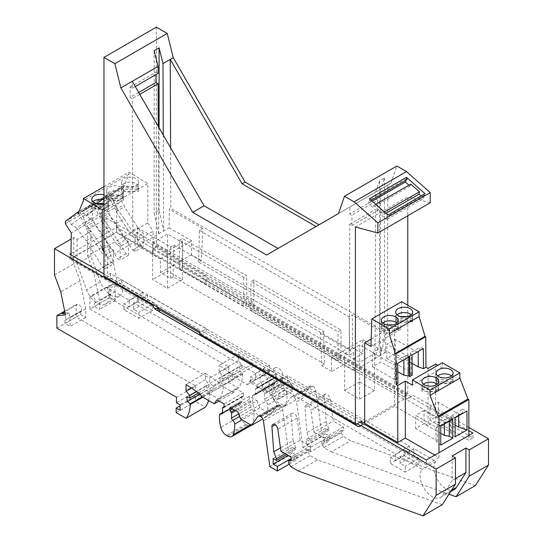 <?xml version="1.0" encoding="UTF-8"?>
<svg xmlns="http://www.w3.org/2000/svg" width="543" height="543" viewBox="0 0 543 543"><rect width="100%" height="100%" fill="white"/><g stroke="black" fill="none" stroke-linecap="round" stroke-linejoin="round"><path stroke-width="0.41" stroke-dasharray="2.71 2.04" d="M109.258 285.408L117.824 284.647L114.234 286.718L107.012 287.362A3.808 2.199 -120 0 1 110.494 290.172A3.808 2.199 -120 0 1 110.263 294.136A3.808 2.199 -120 0 1 110.154 294.191L110.154 297.401L94.441 306.476L94.441 303.265A3.808 2.199 -120 0 0 94.55 303.204A3.808 2.199 -120 0 0 94.781 299.247A3.808 2.199 -120 0 0 91.299 296.437L89.948 296.559L109.258 285.408L109.258 297.924L228.847 366.966L228.847 372.491L232.438 374.568L232.438 380.1L228.542 377.853L228.542 382.347L238.445 388.062A40.216 23.22 -120 0 0 242.612 374.222L242.612 373.53L239.768 371.229L239.13 366.681L242.164 367.74L242.164 365.324L238.425 360.667L238.425 354.199L252.807 363.864L253.676 366.091L266.572 373.536L269.342 369.607L276.441 373.706L276.441 376.815A1.269 0.733 -120 0 1 276.177 377.392A1.269 0.733 -120 0 1 275.539 377.331A0.848 0.489 -120 0 0 275.118 377.29A0.848 0.489 -120 0 0 274.941 377.677L274.941 382.598A2.118 1.222 -120 0 1 274.507 383.568A2.118 1.222 -120 0 1 273.733 383.596A3.387 1.955 -120 0 0 272.498 383.643A3.387 1.955 -120 0 0 271.799 385.068A38.098 21.998 -120 0 0 273.156 397.15A8.464 4.887 -120 0 0 278.83 405.159L280.032 405.845A8.464 4.887 -120 0 0 284.267 406.266A8.464 4.887 -120 0 0 285.713 404.399A38.098 21.998 -120 0 0 287.064 393.879A3.387 1.955 -120 0 0 285.129 390.179A2.118 1.222 -120 0 1 283.921 387.783L283.921 382.863A0.848 0.489 -120 0 0 283.324 381.824A1.269 0.733 -120 0 1 282.428 380.27L282.428 377.161L290.138 381.614L292.901 388.74L303.978 395.134L310.202 386.283A4.235 2.443 -120 0 1 310.677 385.842A4.235 2.443 -120 0 1 312.795 386.053L312.863 386.093A4.235 2.443 -120 0 1 315.816 390.648L322.237 436.436L329.723 440.76L329.723 436.267L325.529 433.843L325.529 428.318L328.82 430.219L328.82 428.488L326.133 421.544L324.307 396.438A4.215 2.437 -120 0 1 325.169 394.204A4.215 2.437 -120 0 1 328.176 395.087A4.215 2.437 -120 0 1 330.212 398.949L333.314 421.056L343.488 426.934L343.488 430.565L341.099 430.389L341.099 432.812L343.19 436.436L350.663 440.753L475.342 485.605M117.824 284.647L113.148 261.624L93.844 272.776L99.532 300.774L99.532 309.415L94.441 306.476M468.853 427.416L413.237 395.304L411.139 396.512L207.29 278.824L205.193 275.192L106.862 218.422L106.862 244.689L113.148 261.624M103.951 208.811L147.818 183.486L147.818 222.895L103.951 248.219M364.686 421.877L404.04 399.153L404.04 396.736L248.382 306.87L248.382 304.447L152.59 249.142L152.59 253.981L153.085 253.696L153.085 248.857L153.493 248.626L202.356 276.835L206.544 284.091L207.589 283.487L407.25 398.759L406.205 399.363L472.973 437.916L468.853 440.292L435.629 421.11L428.054 425.481L394.53 406.123L364.686 423.357M152.59 249.142L153.085 248.857L153.085 231.23L107.555 257.518L103.951 251.816M355.394 227.008L407.779 196.763L407.779 215.741M404.04 396.736L406.883 395.094L407.779 393.539L252.122 303.666L252.122 301.25L251.226 302.804L204.297 275.715L202.356 276.835M407.779 305.241L407.779 393.539M361.984 421.015L206.326 331.149L201.534 333.911L357.192 423.778M199.736 331.495L153.71 304.922L155.658 303.795L106.795 275.586L110.534 273.428L206.326 328.725L200.638 332.011M206.326 331.149L206.326 328.725M199.736 332.879L201.534 333.911L200.638 334.434L199.736 333.911M358.76 426.757L360.552 425.719L358.461 426.934L158.8 311.662L156.703 308.03M363.695 423.907L358.461 426.934M426.275 460.036L426.275 464.876L359.507 426.33M158.8 311.662L159.846 311.051L158.8 309.238M157.599 307.168L155.658 303.795M359.887 422.223L110.534 278.267L110.534 273.428M404.04 399.153L152.59 253.981M411.139 396.512L409.347 397.551L250.33 305.743L248.382 306.87M406.883 395.094L251.226 305.227L252.122 303.666M251.226 305.227L250.33 305.743L205.498 279.862L207.589 283.487M248.382 304.447L251.226 302.804M207.29 278.824L205.498 279.862M205.193 275.192L204.297 275.715L155.434 247.499L156.336 245.945L156.336 27.15M468.853 430.701L410.393 396.947L413.237 395.304M434.821 455.102L439.009 457.518L426.275 464.876M159.846 311.051L69.898 259.12L116.589 232.16L206.544 284.091M153.085 253.696L116.412 232.526L116.806 206.713L71.276 232.995M110.534 278.267L107.555 279.984L107.555 257.518M70.943 254.884L70.882 258.807L107.555 279.984M70.882 258.807L116.412 232.526M409.347 397.551L407.25 398.759M410.393 396.947L406.205 399.363M472.973 437.916L472.973 433.076M468.853 435.452L468.853 440.292M435.629 364.075L435.629 421.11M442.287 362.738L442.287 367.923L437.801 365.33M439.009 457.518L439.009 452.679M458.706 415.734L458.706 414.004L438.35 402.254L429.968 407.094L450.323 418.843L450.704 419.651L462.46 412.863L462.46 409.415L466.966 410.963M458.706 414.004L459.826 414.384M455.115 425.067L438.35 415.388L429.968 420.228L450.323 431.977L451.64 434.807L455.115 436.816M455.115 417.805L451.64 415.802L451.64 434.807M451.64 415.802L462.46 409.415M462.46 412.863L451.593 419.142L451.593 415.694M450.323 431.977L450.323 418.843M451.593 419.142L450.704 419.651M429.968 420.228L429.968 407.094M438.35 402.254L438.35 415.388M452.753 419.169L449.278 417.167L449.278 421.178M444.371 424.008L444.371 422.284L424.015 410.528L424.015 423.662L415.633 428.502L435.988 440.258L437.305 443.088L437.305 424.076L440.78 426.085M440.78 445.097L437.305 443.088M440.78 433.341L424.015 423.662M435.988 440.258L435.988 427.124L433.592 425.739L415.633 415.368L415.633 428.502M435.988 427.124L436.362 427.932L449.088 420.581L449.088 417.139L437.305 424.076M424.015 410.528L415.633 415.368M444.371 422.284L445.769 422.502M437.251 423.974L437.251 427.416L436.362 427.932M449.088 420.581L437.251 427.416M442.287 367.923L412.442 385.15M408.791 356.927L408.791 355.875L405.845 355.421L396.03 361.088L396.818 362.785L397.727 363.315M409.7 356.398L408.791 355.875M396.818 362.785L396.818 382.835L395.501 380.005L372.505 366.722L380.887 361.889L397.795 371.643M397.883 383.446L396.818 382.835M403.883 359.758L394.293 365.134L372.505 352.556L372.505 366.722M395.501 364.428L395.501 380.005M394.293 365.134L402.675 360.294L380.887 347.717L372.505 352.556M402.675 360.294L403.883 359.588M405.845 358.461L405.845 355.421M412.218 375.172L411.16 374.555L409.843 371.724L386.847 358.448L395.229 353.608L412.13 363.369M401.664 301.704L400.815 329.214L394.53 325.59L394.53 406.123M428.054 368.446L428.054 425.481M371.195 339.056L394.53 325.59M400.815 329.214L370.971 346.448M397.055 314.77A8.464 4.887 -0 0 0 395.799 316.589L395.799 320.051A8.464 4.887 180 0 0 395.671 320.906L395.671 312.089M395.799 318.3L412.476 318.3A8.464 4.887 -0 0 1 406.327 322.169A8.464 4.887 -0 0 1 395.799 318.3L395.799 321.761A8.464 4.887 180 0 1 395.671 320.906M407.433 316.589L412.476 316.589L412.476 320.051A8.464 4.887 180 0 1 412.605 320.906A8.464 4.887 180 0 1 412.476 321.761L395.799 321.761M412.476 320.051L395.799 320.051M400.843 316.589L395.799 316.589M412.476 318.3L412.476 321.761M412.476 316.589A8.464 4.887 -0 0 0 411.221 314.77M398.134 326.581L381.464 326.581A8.464 4.887 -0 0 0 391.992 330.449A8.464 4.887 -0 0 0 398.134 326.581L398.134 330.035L381.464 330.035A8.464 4.887 180 0 1 381.335 329.18A8.464 4.887 180 0 1 381.464 328.325L398.134 328.325A8.464 4.887 180 0 1 398.263 329.18A8.464 4.887 180 0 1 398.134 330.035M396.879 323.044A8.464 4.887 -0 0 1 398.134 324.87L398.134 328.325M398.134 324.87L393.098 324.87M386.501 324.87L381.464 324.87L381.464 328.325M382.72 323.044A8.464 4.887 -0 0 0 381.464 324.87M381.464 326.581L381.464 330.035M408.628 356.853L417.01 352.013L395.229 339.436L386.847 344.276L408.628 356.853L409.843 356.154L409.843 371.724M395.229 339.436L395.229 353.608M386.847 358.448L386.847 344.276M417.01 352.013L409.843 356.154M423.323 348.538L419.8 347.364L419.8 350.405M410.365 355.848L410.365 352.807L419.8 347.364M410.365 352.807L411.16 354.511L411.16 374.555M412.069 355.034L411.16 354.511M396.03 364.129L396.03 361.088M380.887 347.717L380.887 361.889M437.76 375.899A8.464 4.887 -0 0 0 436.3 377.894L436.3 381.349A8.464 4.887 180 0 0 436.172 382.204L436.172 373.048M436.3 379.605L452.977 379.605A8.464 4.887 -0 0 1 446.828 383.467A8.464 4.887 -0 0 1 436.3 379.605L436.3 383.059A8.464 4.887 180 0 1 436.172 382.204M445.722 377.894L452.977 377.894L452.977 381.349A8.464 4.887 180 0 1 453.106 382.204A8.464 4.887 180 0 1 452.977 383.059L436.3 383.059M452.977 381.349L436.3 381.349M443.55 377.894L436.3 377.894M452.977 377.894A8.464 4.887 -0 0 0 451.518 375.899M452.977 379.605L452.977 383.059M423.425 384.172A8.464 4.887 -0 0 0 421.965 386.168L421.965 389.63A8.464 4.887 180 0 0 421.836 390.485L421.836 381.322M421.965 387.878L438.635 387.878A8.464 4.887 -0 0 1 432.493 391.747A8.464 4.887 -0 0 1 421.965 387.878L421.965 391.34A8.464 4.887 180 0 1 421.836 390.485M431.386 386.168L438.635 386.168L438.635 389.63A8.464 4.887 180 0 1 438.764 390.485A8.464 4.887 180 0 1 438.635 391.34L421.965 391.34M438.635 389.63L421.965 389.63M429.214 386.168L421.965 386.168M438.635 386.168A8.464 4.887 -0 0 0 437.176 384.172M438.635 387.878L438.635 391.34M147.818 222.895L153.085 231.23M106.862 218.422L87.559 229.567L87.559 255.834L106.862 244.689M56.872 328.162L76.183 317.017L195.765 386.059L176.461 397.204M176.163 412.592L195.466 401.44L205.363 407.155M208.539 400.517A40.216 23.22 -120 0 0 209.537 393.315L209.537 392.63L206.693 390.329L206.055 385.781L209.089 386.84L209.089 384.417L205.349 379.761L205.349 373.299L186.039 384.444M205.349 379.761L191.217 387.919M205.349 373.299L219.732 382.958L220.601 385.184L233.497 392.637L236.266 388.7L243.359 392.799L224.055 403.944M236.266 388.7L216.956 399.852M251.368 425.25A8.464 4.887 -120 0 0 252.631 423.499A38.098 21.998 -120 0 0 253.988 412.972A3.387 1.955 -120 0 0 252.054 409.279A2.118 1.222 -120 0 1 250.846 406.883L250.846 401.963A0.848 0.489 -120 0 0 250.248 400.924A1.269 0.733 -120 0 1 249.346 399.37L249.346 396.254L257.063 400.707L237.753 411.859M249.346 396.254L230.042 407.406M315.816 390.648L296.505 401.8L302.933 447.588L310.413 451.905L329.723 440.76M302.933 447.588L322.237 436.436M289.31 464.089L296.648 459.853L296.648 455.36L292.453 452.943L292.453 447.412L295.745 449.312L295.745 447.588L293.05 440.644L280.453 447.914M293.05 440.644L291.231 415.538L275.152 424.816M280.928 451.301L300.238 440.156L310.413 446.027L291.109 457.179M341.099 432.812L321.789 443.957L323.886 447.588L331.359 451.898L350.663 440.753M323.886 447.588L343.19 436.436M331.359 451.898L448.986 494.218M310.413 446.027L310.413 449.658L308.017 449.489L308.017 451.905L288.713 463.05M308.017 449.489L291.109 459.249M310.413 449.658L291.109 460.803M330.212 398.949L310.901 410.101L314.003 432.201L333.314 421.056M300.238 440.156L297.136 418.049A4.215 2.437 -120 0 0 295.093 414.187A4.215 2.437 -120 0 0 292.093 413.298A4.215 2.437 -120 0 0 291.231 415.538M295.745 447.588L285.123 453.717M295.745 449.312L286.616 454.586M292.453 447.412L273.149 458.557M292.453 452.943L288.116 455.448M296.648 455.36L291.109 458.557M269.851 466.681L289.161 455.536L282.733 409.748A4.235 2.443 -120 0 0 279.788 405.187L260.477 416.338M257.063 400.707L259.825 407.834L270.903 414.228L277.12 405.377A4.235 2.443 -120 0 1 277.602 404.935A4.235 2.443 -120 0 1 279.713 405.146L279.788 405.187M270.903 414.228L262.785 418.918M259.825 407.834L240.515 418.986M243.359 392.799L243.359 395.908A1.269 0.733 -120 0 1 243.101 396.492A1.269 0.733 -120 0 1 242.463 396.431A0.848 0.489 -120 0 0 242.042 396.39A0.848 0.489 -120 0 0 241.866 396.777L241.866 401.698A2.118 1.222 -120 0 1 241.425 402.668A2.118 1.222 -120 0 1 240.658 402.696A3.387 1.955 -120 0 0 239.422 402.743A3.387 1.955 -120 0 0 238.723 404.162A38.098 21.998 -120 0 0 240.074 416.25A8.464 4.887 -120 0 0 245.755 424.253L246.956 424.945A8.464 4.887 -120 0 0 251.185 425.366M233.497 392.637L218.978 401.019M220.601 385.184L201.29 396.336M219.732 382.958L200.428 394.109M209.089 384.417L196.675 391.584M209.089 386.84L198.609 392.888M206.055 385.781L186.744 396.926M206.693 390.329L200.292 394.021M209.537 392.63L202.2 396.858M209.537 393.315L202.804 397.204M228.542 377.853L209.238 388.998L209.238 393.492L228.542 382.347M195.765 386.059L195.765 391.591L199.356 393.661L199.356 399.193L195.466 396.947L180.052 405.845M199.356 399.193L180.052 410.338M199.356 393.661L180.052 404.813M195.765 391.591L176.461 402.736M89.948 296.559L89.948 309.069L109.258 297.924M65.092 313.168L69.029 312.816L70.047 317.798L70.047 326.438L64.956 323.499L64.956 320.289A3.808 2.199 -120 0 0 65.065 320.227A3.808 2.199 -120 0 0 65.296 316.27A3.808 2.199 -120 0 0 61.814 313.46M54.476 274.934L73.787 263.789L80.072 280.724L85.76 308.723L85.76 317.363L80.669 314.424L64.956 323.499M85.76 317.363L70.047 326.438M80.669 314.424L80.669 311.214L64.956 320.289M80.669 311.214A3.808 2.199 -120 0 0 80.778 311.159A3.808 2.199 -120 0 0 81.009 307.195A3.808 2.199 -120 0 0 77.527 304.385L76.183 304.508L76.183 317.017M110.154 297.401L115.245 300.34L115.245 291.7L114.234 286.718M69.029 312.816L65.438 314.886M80.072 280.724L60.762 291.869M85.76 308.723L70.047 317.798M454.335 489.467A16.935 9.774 -120 0 1 438.303 481.152A16.935 9.774 -120 0 1 435.866 461.428L413.834 448.708L413.834 455.272L419.074 458.299L419.074 464.177L404.107 455.536L404.107 449.658L409.347 452.686L409.347 446.115L287.362 375.688L287.362 382.258L292.602 385.279L292.602 391.157L280.629 384.247L280.629 379.055A6.353 3.665 -120 0 0 281.559 378.77A6.353 3.665 -120 0 0 281.559 371.439A6.353 3.665 -120 0 0 275.213 367.774A6.353 3.665 -120 0 0 276.143 376.462L276.143 381.654L264.169 374.738L264.169 368.867L269.403 371.887L269.403 365.324L147.424 294.897L147.424 301.46L152.664 304.487L152.664 310.365L137.698 301.725L137.698 295.847L142.931 298.867L142.931 292.304L120.906 279.584A16.935 9.774 -120 0 1 119.372 296.078A16.935 9.774 -120 0 1 100.367 281.892L90.851 256.011L90.851 231.467L77.079 239.422L73.787 237.515L71.187 239.022M103.951 276.19L104.847 276.706L106.795 275.586L103.951 273.944M70.963 253.669L116.589 227.32L153.493 248.626L155.434 247.499M90.851 231.467L87.559 229.567M69.898 259.12L69.898 254.28M116.589 227.32L116.589 232.16M138.675 92.48L130.144 97.401L130.144 87.036L132.268 88.258L132.241 81.328M132.268 88.258L135.248 86.541M338.486 213.542L266.64 255.02M156.336 245.945L252.122 301.25M319.026 224.775L390.865 183.296L319.026 224.775M390.865 183.296L396.852 166.015M430.232 202.777L407.779 196.763M170.611 147.791L170.855 208.356L387.274 333.307L387.872 185.02L380.616 189.215L384.505 177.982L379.571 180.833L375.675 192.066L349.855 206.971L349.828 213.867L351.952 215.096L377.772 200.191L377.772 210.555L375.607 209.306L375.003 358.624L379.571 342.945L379.571 180.833M130.144 97.401L132.309 98.65L132.838 230.307L349.258 355.258L349.787 224.211L351.952 225.467L351.952 215.096M377.772 200.191L375.647 198.962L375.675 192.066M384.505 177.982L384.505 340.088L379.571 342.945M384.505 340.088L379.944 355.774L380.616 189.215M139.755 94.353L132.309 98.65M132.838 230.307L137.325 227.714L137.739 245.877L158.726 233.761L158.298 126.465M344.662 353.554L359.629 362.195L374.595 353.554L359.629 344.914L344.662 353.554L344.662 390.539L359.629 399.18L374.595 390.539L374.595 353.554M387.274 333.307L385.781 334.169L385.367 352.645L362.839 339.64L331.488 357.735L354.016 370.747L353.751 352.665L349.258 355.258M385.367 352.645L354.016 370.747M359.629 399.18L359.629 362.195M374.595 390.539L359.629 381.899L359.629 344.914M359.629 381.899L344.662 390.539M349.787 224.211L375.607 209.306M137.325 227.714L170.706 246.984L173.998 245.083L323.669 331.495L320.37 333.395L353.751 352.665M163.28 135.098L163.667 230.911L169.09 227.782L169.355 209.218L170.855 208.356M198.69 262.106L199.437 230.395L202.736 228.488L201.385 260.552L198.69 262.106L349.855 349.38L349.108 316.8L352.4 314.899L352.55 347.825L362.581 353.615L362.839 339.64M202.736 228.488L169.355 209.218M169.09 227.782L191.618 240.787L191.36 254.762L201.385 260.552M199.437 230.395L349.108 316.8M385.781 334.169L352.4 314.899M352.55 347.825L349.855 349.38M331.488 357.735L331.746 371.412L362.581 353.615M323.669 331.495L324.415 364.068L321.721 365.629L320.37 333.395M173.998 245.083L173.244 276.794L324.415 364.068M331.746 371.412L321.721 365.629M173.244 276.794L170.556 278.349L160.524 272.559L160.266 258.882L191.618 240.787M170.706 246.984L170.556 278.349M152.549 242.64L167.516 251.28L182.482 242.64L167.516 233.992L152.549 242.64L152.549 279.618L167.516 288.265L167.516 251.28M158.726 233.761L163.667 230.911L159.106 209.958L154.164 212.808L158.726 233.761M160.266 258.882L137.739 245.877M167.516 288.265L182.482 279.618L167.516 270.977L152.549 279.618M167.516 270.977L167.516 233.992M182.482 279.618L182.482 242.64M158.081 73.353L155.963 72.131L155.963 74.581M154.164 50.696L154.164 212.808M159.106 127.863L159.106 209.958M191.36 254.762L160.524 272.559M179.387 268.934L243.739 306.089L246.732 304.358L182.38 267.204L179.387 268.934L179.387 240.244L243.739 277.398L246.732 275.674L182.38 238.513L179.387 240.244M341.024 358.801L253.92 308.505L250.927 310.236L338.031 360.525L341.024 358.801L341.024 330.11L253.92 279.821L250.927 281.546L338.031 331.841L341.024 330.11M243.739 277.398L243.739 306.089M246.732 304.358L246.732 275.674M182.38 267.204L182.38 238.513M250.927 310.236L250.927 281.546M253.92 279.821L253.92 308.505M338.031 360.525L338.031 331.841M351.952 225.467L377.772 210.555M375.647 198.962L349.828 213.867M410.779 184.118L410.006 186.113L408.947 185.177M421.103 195.955L423.676 198.236L386.562 219.671L387.39 216.576L386.602 215.876L387.899 215.13M425.013 193.702L423.716 194.448L424.504 195.147L423.676 198.236M407.006 179.624L406.218 178.925L405.852 180.29M423.716 194.448L386.602 215.876M424.504 195.147L387.39 216.576M369.416 198.738L369.885 201.053L369.097 200.36L368.269 203.449L372.892 207.548L373.659 205.546L382.333 213.236L381.939 215.571L386.562 219.671M410.006 186.113L372.892 207.548M375.736 204.344L373.659 205.546M384.41 212.035L382.333 213.236M385.856 213.318L381.939 215.571M371.181 200.306L369.885 201.053M406.218 178.925L369.097 200.36M372.179 201.195L368.269 203.449M130.144 87.036L155.963 72.131M103.951 186.69L128.99 172.24L147.818 183.486M124.096 178.545A8.464 4.975 -179.1 0 1 133.354 177.568A8.464 4.975 -179.1 0 1 138.546 182.251A8.464 4.975 -179.1 0 1 136.069 185.699A8.464 4.975 -179.1 0 1 126.804 186.67A8.464 4.975 -179.1 0 1 121.618 181.993A8.464 4.975 -179.1 0 1 124.096 178.545M109.191 187.152A8.464 4.975 -179.1 0 1 118.449 186.174A8.464 4.975 -179.1 0 1 123.641 190.858A8.464 4.975 -179.1 0 1 121.157 194.306A8.464 4.975 -179.1 0 1 111.899 195.276A8.464 4.975 -179.1 0 1 106.706 190.6A8.464 4.975 -179.1 0 1 109.191 187.152M103.951 194.889A8.464 4.975 -179.1 0 1 108.729 199.464A8.464 4.975 -179.1 0 1 106.252 202.912A8.464 4.975 -179.1 0 1 103.951 203.849M138.343 188.095A8.464 4.975 -179.1 0 1 135.988 190.722A8.464 4.975 -179.1 0 1 127.462 191.862A8.464 4.975 -179.1 0 1 121.666 187.932L138.343 188.095L138.289 191.523L121.618 191.353A8.464 4.975 -179.1 0 1 121.489 190.444A8.464 4.975 -179.1 0 1 121.618 189.616L138.289 189.785A8.464 4.975 -179.1 0 1 138.417 190.702A8.464 4.975 -179.1 0 1 138.289 191.523M138.343 186.358L121.666 186.188A8.464 4.975 -179.1 0 1 124.021 183.568A8.464 4.975 -179.1 0 1 132.546 182.428A8.464 4.975 -179.1 0 1 138.343 186.358L138.289 189.785M121.666 186.188L121.618 189.616M121.666 187.932L121.618 191.353M123.431 196.702A8.464 4.975 -179.1 0 1 121.082 199.329A8.464 4.975 -179.1 0 1 112.557 200.469A8.464 4.975 -179.1 0 1 106.761 196.539L123.431 196.702L123.383 200.129L106.706 199.96A8.464 4.975 -179.1 0 1 106.577 199.05A8.464 4.975 -179.1 0 1 106.706 198.222L123.383 198.392A8.464 4.975 -179.1 0 1 123.512 199.308A8.464 4.975 -179.1 0 1 123.383 200.129M123.431 194.964L106.761 194.794A8.464 4.975 -179.1 0 1 109.109 192.174A8.464 4.975 -179.1 0 1 117.641 191.034A8.464 4.975 -179.1 0 1 123.431 194.964L123.383 198.392M106.761 196.539L106.706 199.96M106.761 194.794L106.706 198.222M108.525 205.308A8.464 4.975 -179.1 0 1 106.177 207.935A8.464 4.975 -179.1 0 1 97.652 209.075A8.464 4.975 -179.1 0 1 91.855 205.145L108.525 205.308L108.471 208.736L91.801 208.566A8.464 4.975 -179.1 0 1 91.672 207.657A8.464 4.975 -179.1 0 1 91.801 206.829L108.471 206.998A8.464 4.975 -179.1 0 1 108.6 207.915A8.464 4.975 -179.1 0 1 108.471 208.736M103.951 199.939A8.464 4.975 -179.1 0 1 108.525 203.571L108.471 206.998M108.525 203.571L103.951 203.523M95.616 203.442L91.855 203.401A8.464 4.975 -179.1 0 1 92.921 201.731M91.855 203.401L91.801 206.829M91.855 205.145L91.801 208.566M119.949 188.041L107.677 195.127L97.686 202.627L109.957 195.548L119.949 188.041L123.112 193.043L121.564 200.971L113.182 205.811L110.84 200.129L123.112 193.043L113.46 200.292L109.957 195.548M92.765 203.734L105.043 196.647L95.052 204.154L82.774 211.234L92.765 203.734L95.935 208.736L108.206 201.65L106.659 209.578L109.041 213.345L109.598 215.442L101.215 220.282L100.659 218.184L109.041 213.345M90.131 205.254L77.859 212.34L67.868 219.84L80.14 212.761L90.131 205.254L93.294 210.256L91.753 218.184L94.129 221.951L94.692 224.049L86.31 228.888L85.753 226.791L94.129 221.951M65.411 221.388L110.942 195.107L122.854 186.161L78.932 211.519M141.01 245.192L124.272 218.72L115.89 223.56L132.635 250.031L141.01 245.192L143.461 246.603L135.078 251.443L135.078 237.909L131.834 235.974L116.127 211.675L115.564 209.578L113.182 205.811L106.503 210.827L101.188 207.378L110.84 200.129L107.677 195.127M132.635 250.031L135.078 251.443M115.89 223.56L106.503 210.827M101.188 207.378L97.686 202.627M124.272 218.72L114.885 205.987L121.564 200.971L123.947 204.738L124.503 206.835L140.216 231.135L143.461 233.069L143.461 246.603M113.46 200.292L114.885 205.987M135.078 237.909L143.461 233.069M131.834 235.974L140.216 231.135M115.564 209.578L123.947 204.738M116.127 211.675L124.503 206.835M128.555 241.676L125.311 239.741L116.928 244.581L120.173 246.515L128.555 241.676L128.555 255.21L126.105 253.798L109.36 227.327L99.98 214.594L106.659 209.578L98.276 214.417L95.935 208.736L86.276 215.985L82.774 211.234M125.311 239.741L109.598 215.442M116.928 244.581L101.215 220.282M100.659 218.184L98.276 214.417L91.597 219.433L86.276 215.985M120.173 246.515L120.173 260.049L117.722 258.638L100.978 232.166L91.597 219.433M109.36 227.327L100.978 232.166M126.105 253.798L117.722 258.638M128.555 255.21L120.173 260.049M95.052 204.154L98.554 208.899L99.98 214.594M105.043 196.647L108.206 201.65L98.554 208.899M67.868 219.84L71.371 224.592L76.692 228.04L83.371 223.024L81.022 217.343L93.294 210.256L83.642 217.505L80.14 212.761M83.642 217.505L85.068 223.2L94.455 235.934L86.072 240.773L102.817 267.244L111.2 262.405L94.455 235.934M76.692 228.04L86.072 240.773M85.068 223.2L91.753 218.184L83.371 223.024L85.753 226.791M71.371 224.592L81.022 217.343L77.859 212.34M102.817 267.244L105.267 268.656L105.267 255.122L102.023 253.187L86.31 228.888M105.267 255.122L113.65 250.282L110.405 248.348L94.692 224.049M110.405 248.348L102.023 253.187M111.2 262.405L113.65 263.817L105.267 268.656M113.65 250.282L113.65 263.817M65.377 223.668L110.908 197.387L116.806 206.713M110.908 197.387L110.942 195.107M128.99 172.24L128.956 174.296L123.594 187.335L122.854 186.161M128.956 174.296L83.432 200.584M123.594 187.335L78.063 213.623M115.245 291.7L99.532 300.774M115.245 300.34L99.532 309.415M195.466 396.947L195.466 401.44M273.733 383.596L254.429 394.747A3.387 1.955 -120 0 0 253.194 394.795A3.387 1.955 -120 0 0 252.495 396.214A38.098 21.998 -120 0 0 253.846 408.295A8.464 4.887 -120 0 0 259.527 416.305L260.721 416.997A8.464 4.887 -120 0 0 264.957 417.418A8.464 4.887 -120 0 0 266.403 415.544A38.098 21.998 -120 0 0 267.753 405.024A3.387 1.955 -120 0 0 265.826 401.325A2.118 1.222 -120 0 1 264.617 398.935L264.617 394.008A0.848 0.489 -120 0 0 264.013 392.976A1.269 0.733 -120 0 1 263.117 391.415L263.117 388.306L270.828 392.759L273.597 399.886L284.668 406.279L290.892 397.428A4.235 2.443 -120 0 1 291.367 396.987A4.235 2.443 -120 0 1 293.485 397.198L293.559 397.238A4.235 2.443 -120 0 1 296.505 401.8M252.807 363.864L233.504 375.009L234.366 377.236L247.269 384.688L250.031 380.752L257.131 384.851L257.131 387.96A1.269 0.733 -120 0 1 256.866 388.544A1.269 0.733 -120 0 1 256.235 388.483A0.848 0.489 -120 0 0 255.807 388.435A0.848 0.489 -120 0 0 255.638 388.822L255.638 393.75A2.118 1.222 -120 0 1 255.196 394.713A2.118 1.222 -120 0 1 254.429 394.747M253.676 366.091L234.366 377.236M308.017 451.905L310.114 455.536L317.587 459.846L442.267 504.705M290.81 466.681L310.114 455.536M298.277 470.998L317.587 459.846M329.723 436.267L310.413 447.412L306.225 444.995L306.225 439.463L309.517 441.364L309.517 439.633L306.822 432.69L305.003 407.589A4.215 2.437 -120 0 1 305.858 405.35A4.215 2.437 -120 0 1 308.865 406.239A4.215 2.437 -120 0 1 310.901 410.101M325.529 433.843L306.225 444.995M325.529 428.318L306.225 439.463M64.678 311.146L76.183 304.508M238.425 354.199L219.114 365.344L233.504 375.009M282.428 377.161L263.117 388.306M232.438 374.568L213.127 385.713L213.127 391.245L209.238 388.998M232.438 380.1L213.127 391.245M87.559 255.834L93.844 272.776M110.154 294.191L94.441 303.265M343.488 426.934L324.185 438.079L324.185 441.71L321.789 441.534L321.789 443.957M343.488 430.565L324.185 441.71M266.572 373.536L247.269 384.688M269.342 369.607L250.031 380.752M328.82 430.219L309.517 441.364M328.82 428.488L309.517 439.633M326.133 421.544L306.822 432.69M242.164 365.324L222.854 376.469L219.114 371.812L219.114 365.344M238.425 360.667L219.114 371.812M290.138 381.614L270.828 392.759M341.099 430.389L321.789 441.534M228.847 372.491L209.537 383.643L213.127 385.713M289.161 455.536L296.648 459.853M238.445 388.062L219.134 399.207A40.216 23.22 -120 0 0 223.309 385.367L223.309 384.675L220.465 382.374L219.827 377.826L222.854 378.885L222.854 376.469M242.612 374.222L223.309 385.367M242.612 373.53L223.309 384.675M239.768 371.229L220.465 382.374M242.164 367.74L222.854 378.885M303.978 395.134L284.668 406.279M292.901 388.74L273.597 399.886M276.441 373.706L257.131 384.851M228.847 366.966L209.537 378.111L209.537 383.643M209.238 393.492L219.134 399.207M310.413 451.905L310.413 447.412M239.13 366.681L219.827 377.826M73.787 237.515L73.787 263.789M89.948 309.069L209.537 378.111M314.003 432.201L324.185 438.079M90.851 256.011L77.079 263.959L86.595 289.84A16.935 9.774 -120 0 0 105.6 304.032A16.935 9.774 -120 0 0 107.134 287.532L129.166 300.252L129.166 306.822L123.926 303.795L123.926 309.673L138.893 318.313L138.893 312.435L133.653 309.415L133.653 302.845L255.638 373.272L255.638 379.835L250.398 376.815L250.398 382.693L262.371 389.602L262.371 384.417A6.353 3.665 -120 0 1 261.441 375.722A6.353 3.665 -120 0 1 267.787 379.387A6.353 3.665 -120 0 1 267.787 386.718A6.353 3.665 -120 0 1 266.857 387.01L266.857 392.195L278.83 399.105L278.83 393.234L273.597 390.207L273.597 383.643L395.575 454.063L395.575 460.634L390.336 457.606L390.336 463.484L405.302 472.125L405.302 466.247L400.069 463.227L400.069 456.656L422.094 469.376A16.935 9.774 -120 0 0 424.531 489.1A16.935 9.774 -120 0 0 440.563 497.415A16.935 9.774 -120 0 0 442.633 495.399L452.149 480.507L452.149 455.964M77.079 239.422L77.079 263.959M455.441 478.607L452.149 480.507M435.866 461.428L422.094 469.376M413.834 448.708L400.069 456.656M413.834 455.272L400.069 463.227M419.074 458.299L405.302 466.247M419.074 464.177L405.302 472.125M404.107 455.536L390.336 463.484M404.107 449.658L390.336 457.606M409.347 452.686L395.575 460.634M409.347 446.115L395.575 454.063M287.362 375.688L273.597 383.643M287.362 382.258L273.597 390.207M292.602 385.279L278.83 393.234M292.602 391.157L278.83 399.105M280.629 384.247L266.857 392.195M280.629 379.055L266.857 387.01M276.143 376.462L262.371 384.417M276.143 381.654L262.371 389.602M264.169 374.738L250.398 382.693M264.169 368.867L250.398 376.815M269.403 371.887L255.638 379.835M269.403 365.324L255.638 373.272M147.424 294.897L133.653 302.845M147.424 301.46L133.653 309.415M152.664 304.487L138.893 312.435M152.664 310.365L138.893 318.313M137.698 301.725L123.926 309.673M137.698 295.847L123.926 303.795M142.931 298.867L129.166 306.822M142.931 292.304L129.166 300.252M120.906 279.584L107.134 287.532M107.012 287.362L91.299 296.437M297.136 418.049L277.826 429.194M282.733 409.748L263.43 420.893M279.713 405.146L260.409 416.291M277.12 405.377L258.909 415.89M249.346 399.37L232.737 408.96M250.248 400.924L234.528 409.999M250.846 401.963L235.73 410.684M250.846 406.883L238.574 413.97M252.054 409.279L239.551 416.495M253.988 412.972L242.049 419.868M252.631 423.499L250.486 424.735M246.956 424.945L227.646 436.09M245.755 424.253L226.451 435.398M240.074 416.25L220.77 427.395M238.723 404.162L219.42 415.314M240.658 402.696L222.528 413.162M241.866 401.698L222.555 412.843M241.866 396.777L222.555 407.922M242.463 396.431L243.359 395.908M77.527 304.385L64.8 311.736M271.799 385.068L252.495 396.214M273.156 397.15L253.846 408.295M274.941 382.598L255.638 393.75M282.428 380.27L263.117 391.415M285.713 404.399L266.403 415.544M287.064 393.879L267.753 405.024M285.129 390.179L265.826 401.325M283.324 381.824L264.013 392.976M275.539 377.331L256.235 388.483M274.941 377.677L255.638 388.822M283.921 387.783L264.617 398.935M283.921 382.863L264.617 394.008M312.795 386.053L293.485 397.198M312.863 386.093L293.559 397.238M276.441 376.815L257.131 387.96M278.83 405.159L259.527 416.305M310.202 386.283L290.892 397.428M280.032 405.845L260.721 416.997M324.307 396.438L305.003 407.589M451.511 490.275L442.633 495.399M100.367 281.892L86.595 289.84M398.263 329.18L398.263 320.37M292.093 413.298L272.783 424.45M277.602 404.935L258.292 416.087M239.422 402.743L222.555 412.476M241.425 402.668L222.121 413.814M242.042 396.39L224.055 406.768M243.101 396.492L223.791 407.637M80.778 311.159L65.065 320.227M138.546 182.251L138.417 190.702M123.641 190.858L123.512 199.308M108.729 199.464L108.6 207.915M274.507 383.568L255.196 394.713M275.118 377.29L255.807 388.435M110.263 294.136L94.55 303.204M276.177 377.392L256.866 388.544M272.498 383.643L253.194 394.795M284.267 406.266L264.957 417.418M325.169 394.204L305.858 405.35M310.677 385.842L291.367 396.987M450.676 491.578L440.563 497.415M275.213 367.774L261.441 375.722M281.559 378.77L267.787 386.718M119.372 296.078L105.6 304.032M453.106 382.204L453.106 373.048M381.335 329.18L381.335 320.37M121.618 181.993L121.489 190.444M438.764 390.485L438.764 381.322M106.706 190.6L106.577 199.05M91.801 199.206L91.672 207.657M412.605 320.906L412.605 312.089"/><path stroke-width="0.81" d="M448.986 494.218L456.039 496.75L475.342 485.605L488.524 465.039L488.524 438.771L468.853 427.416M232.737 408.96L230.042 410.515L230.042 407.406L237.753 411.859L240.515 418.986L251.592 425.379L257.816 416.529A4.235 2.443 -120 0 1 258.292 416.087A4.235 2.443 -120 0 1 260.409 416.291L260.477 416.338A4.235 2.443 -120 0 1 263.43 420.893L269.851 466.681L277.337 471.005L277.337 466.512L273.149 464.089L273.149 458.557L276.441 460.457L276.441 458.733L273.747 451.79L271.921 426.683A4.215 2.437 -120 0 1 272.783 424.45A4.215 2.437 -120 0 1 275.79 425.332A4.215 2.437 -120 0 1 277.826 429.194L280.928 451.301L291.109 457.179L291.109 460.803L288.713 460.634L288.713 463.05L290.81 466.681L298.277 470.998L422.963 515.85L436.138 495.284L436.138 469.016L360.851 425.549L358.76 426.757L154.904 309.069L152.814 305.438L54.476 248.667L54.476 274.934L60.762 291.869L65.438 314.886L56.872 315.653L56.872 328.162L176.461 397.204L176.461 402.736L180.052 404.813L180.052 410.338L176.163 408.092L176.163 412.592L186.059 418.3A40.216 23.22 -120 0 0 190.226 404.467L190.226 403.775L187.383 401.474L186.744 396.926L189.779 397.985L189.779 395.562L186.039 390.912L186.039 384.444L200.428 394.109L201.29 396.336L214.193 403.782L216.956 399.852L224.055 403.944L224.055 407.06L223.159 407.576A1.269 0.733 -120 0 0 223.791 407.637A1.269 0.733 -120 0 0 224.055 407.06M223.159 407.576A0.848 0.489 -120 0 0 222.732 407.535A0.848 0.489 -120 0 0 222.555 407.922L222.555 412.843A2.118 1.222 -120 0 1 222.121 413.814A2.118 1.222 -120 0 1 221.347 413.841A3.387 1.955 -120 0 0 220.119 413.888A3.387 1.955 -120 0 0 219.42 415.314A38.098 21.998 -120 0 0 220.77 427.395A8.464 4.887 -120 0 0 226.451 435.398L227.646 436.09A8.464 4.887 -120 0 0 231.881 436.511A8.464 4.887 -120 0 0 233.327 434.644A38.098 21.998 -120 0 0 234.678 424.124A3.387 1.955 -120 0 0 232.75 420.425A2.118 1.222 -120 0 1 231.535 418.029L231.535 413.108A0.848 0.489 -120 0 0 230.938 412.069A1.269 0.733 -120 0 1 230.042 410.515M103.951 248.219L102.288 249.183L102.288 209.768L103.951 208.811M192.704 212.333L120.865 87.898L114.878 63.701L103.951 57.395L103.951 276.19L199.736 331.495L199.736 333.911L355.394 423.778L355.394 227.008L377.847 233.022L377.847 222.874L354.111 201.82L344.472 196.254L338.486 213.542L266.64 255.02L192.704 212.333L204.08 205.763L278.016 248.45M355.394 423.778L356.296 424.3L361.984 421.015L361.984 423.438L364.686 421.877M407.779 215.741L407.779 305.241M200.638 334.434L356.296 424.3M199.736 332.879L156.703 308.03L154.904 309.069M360.552 425.719L357.192 423.778M360.851 425.549L363.695 423.907L426.275 460.036L472.973 433.076L468.853 430.701M158.8 309.238L157.599 307.168M104.847 276.706L153.71 304.922L152.814 305.438M359.887 422.223L361.984 423.438M436.138 469.016L455.441 457.864L452.149 455.964L465.921 448.016L465.921 472.559L456.405 487.451L451.511 490.275M456.039 496.75L469.213 476.184L469.213 449.916L465.921 448.016M469.213 449.916L488.524 438.771M437.801 365.33L435.629 364.075L428.054 368.446L425.956 367.238L425.732 336.687L425.06 336.3L419.074 316.562L419.074 311.763L389.229 328.99L371.819 318.938L370.971 346.448L364.686 342.816L364.686 423.357L397.761 442.45L405.336 438.079L434.821 455.102M468.853 435.452L468.853 399.505L467.957 398.983L459.873 378.152L459.873 372.892L442.287 362.738L412.442 379.964L430.029 390.118L430.029 395.385L438.113 416.216L439.009 416.732L439.009 452.679M459.873 372.892L430.029 390.118M459.873 378.152L430.029 395.385M405.336 438.079L405.336 381.043L412.442 385.15L412.442 379.964M455.115 417.805L466.966 410.963L466.966 429.975L455.115 436.816L455.115 417.805M440.78 426.085L452.753 419.169L452.753 438.181L440.78 445.097L440.78 426.085M468.853 399.505L439.009 416.732M466.966 429.975L458.706 427.137L455.115 425.067M458.706 427.137L458.706 415.734M449.278 421.178L449.278 436.178L452.753 438.181M449.278 436.178L444.371 435.418L440.78 433.341M444.371 435.418L444.371 424.008M405.336 381.043L397.761 385.421L397.761 442.45M397.795 371.643L403.883 375.165L408.791 375.919L409.856 376.537L409.7 356.398L397.727 363.315L397.883 383.446L396.118 384.471L397.761 385.421M396.118 384.471L395.888 353.921L425.732 336.687M389.229 328.99L389.229 333.789L395.216 353.534L395.888 353.921M408.791 375.919L408.791 356.927M403.883 375.165L403.883 359.758M425.956 367.238L423.513 368.649L418.225 366.885L418.225 351.484M412.13 363.369L418.225 366.885M423.513 368.649L423.323 348.538L412.069 355.034L412.218 375.172L409.856 376.537M419.074 311.763L401.664 301.704L371.819 318.938M364.686 342.816L371.195 339.056M401.949 307.365A8.464 4.887 -0 0 0 396.288 310.257A8.464 4.887 -0 0 0 395.671 312.089A8.464 4.887 -0 0 0 406.327 316.813A8.464 4.887 -0 0 0 412.605 312.089A8.464 4.887 -0 0 0 401.949 307.365M391.992 325.087A8.464 4.887 -0 0 0 398.263 320.37A8.464 4.887 -0 0 0 396.471 317.356A8.464 4.887 -0 0 0 387.607 315.646A8.464 4.887 -0 0 0 381.335 320.37A8.464 4.887 -0 0 0 391.992 325.087M411.221 314.77A8.464 4.887 -0 0 0 401.949 312.727A8.464 4.887 -0 0 0 397.055 314.77M407.433 316.589L400.843 316.589M396.879 323.044A8.464 4.887 -0 0 0 387.607 321.001A8.464 4.887 -0 0 0 382.72 323.044M393.098 324.87L386.501 324.87M419.074 316.562L389.229 333.789M425.06 336.3L395.216 353.534M442.45 368.324A8.464 4.887 -0 0 0 436.172 373.048A8.464 4.887 -0 0 0 445.817 377.887A8.464 4.887 -0 0 0 446.828 377.765A8.464 4.887 -0 0 0 453.106 373.048A8.464 4.887 -0 0 0 442.45 368.324M428.108 376.604A8.464 4.887 -0 0 0 421.836 381.322A8.464 4.887 -0 0 0 431.481 386.161A8.464 4.887 -0 0 0 432.493 386.046A8.464 4.887 -0 0 0 438.764 381.322A8.464 4.887 -0 0 0 428.108 376.604M451.518 375.899A8.464 4.887 -0 0 0 442.45 374.025A8.464 4.887 -0 0 0 437.76 375.899M445.722 377.894L443.55 377.894M437.176 384.172A8.464 4.887 -0 0 0 428.108 382.306A8.464 4.887 -0 0 0 423.425 384.172M431.386 386.168L429.214 386.168M438.113 416.216L467.957 398.983M103.951 251.816L102.288 249.183M469.213 476.184L488.524 465.039M208.539 400.517A40.216 23.22 -120 0 1 205.363 407.155L186.059 418.3M191.217 387.919L186.039 390.912M280.453 447.914L273.747 451.79M291.109 459.249L288.713 460.634M285.123 453.717L276.441 458.733M286.616 454.586L276.441 460.457M288.116 455.448L273.149 464.089M291.109 458.557L277.337 466.512M277.337 471.005L289.31 464.089M262.785 418.918L251.592 425.379M231.881 436.511L251.185 425.366A8.464 4.887 -120 0 0 251.368 425.25M218.978 401.019L214.193 403.782M196.675 391.584L189.779 395.562M198.609 392.888L189.779 397.985M200.292 394.021L187.383 401.474M202.2 396.858L190.226 403.775M202.804 397.204L190.226 404.467M180.052 405.845L176.163 408.092M65.092 313.168L61.814 313.46L64.8 311.736M71.187 239.022L54.476 248.667M103.951 273.944L69.898 254.28L70.963 253.669M103.951 57.395L156.336 27.15L167.258 33.456L114.878 63.701M344.472 196.254L396.852 166.015L406.497 171.581L430.232 192.629L377.847 222.874M377.847 233.022L430.232 202.777L430.232 192.629M135.248 86.541L158.081 73.353L158.054 66.422L132.241 81.328L204.08 205.763M120.865 87.898L132.241 81.328M167.258 33.456L173.244 57.653L162.995 63.572L159.106 47.845L154.164 50.696L158.054 66.422M170.611 147.791L170.251 59.384L242.097 183.812L245.09 182.088L173.244 57.653M245.09 182.088L319.026 224.775M242.097 183.812L316.033 226.499M138.675 92.48L155.963 82.495L158.128 83.744L139.755 94.353M158.298 126.465L158.128 83.744M162.995 63.572L163.28 135.098M155.963 82.495L155.963 74.581M159.106 47.845L159.106 127.863M387.899 215.13L369.416 198.738L406.531 177.31L425.013 193.702L387.899 215.13M354.111 201.82L406.497 171.581M408.947 185.177L405.39 182.02L372.179 201.195M375.736 204.344L410.779 184.118L419.454 191.808L419.06 194.143L421.103 195.955M406.531 177.31L407.006 179.624L371.181 200.306M405.852 180.29L405.39 182.02M419.454 191.808L384.41 212.035M419.06 194.143L385.856 213.318M102.288 209.768L83.459 198.521L83.432 200.584L78.063 213.623L77.323 212.449L65.411 221.388L65.377 223.668L71.276 232.995L70.943 254.884M83.459 198.521L103.951 186.69M103.951 203.849A8.464 4.975 -179.1 0 1 91.801 199.206A8.464 4.975 -179.1 0 1 94.278 195.758A8.464 4.975 -179.1 0 1 103.951 194.889M92.921 201.731A8.464 4.975 -179.1 0 1 94.204 200.781A8.464 4.975 -179.1 0 1 103.951 199.939M103.951 203.523L95.616 203.442M77.323 212.449L78.932 211.519M422.963 515.85L442.267 504.705L455.441 484.139L455.441 457.864M56.872 315.653L64.678 311.146M436.138 495.284L455.441 484.139M450.676 491.578L454.335 489.467A16.935 9.774 -120 0 0 456.405 487.451M465.921 472.559L455.441 478.607M275.152 424.816L271.921 426.683M258.909 415.89L257.816 416.529M234.528 409.999L230.938 412.069M235.73 410.684L231.535 413.108M238.574 413.97L231.535 418.029M239.551 416.495L232.75 420.425M242.049 419.868L234.678 424.124M250.486 424.735L233.327 434.644M222.528 413.162L221.347 413.841M222.555 412.476L220.119 413.888M224.055 406.768L222.732 407.535"/></g></svg>
